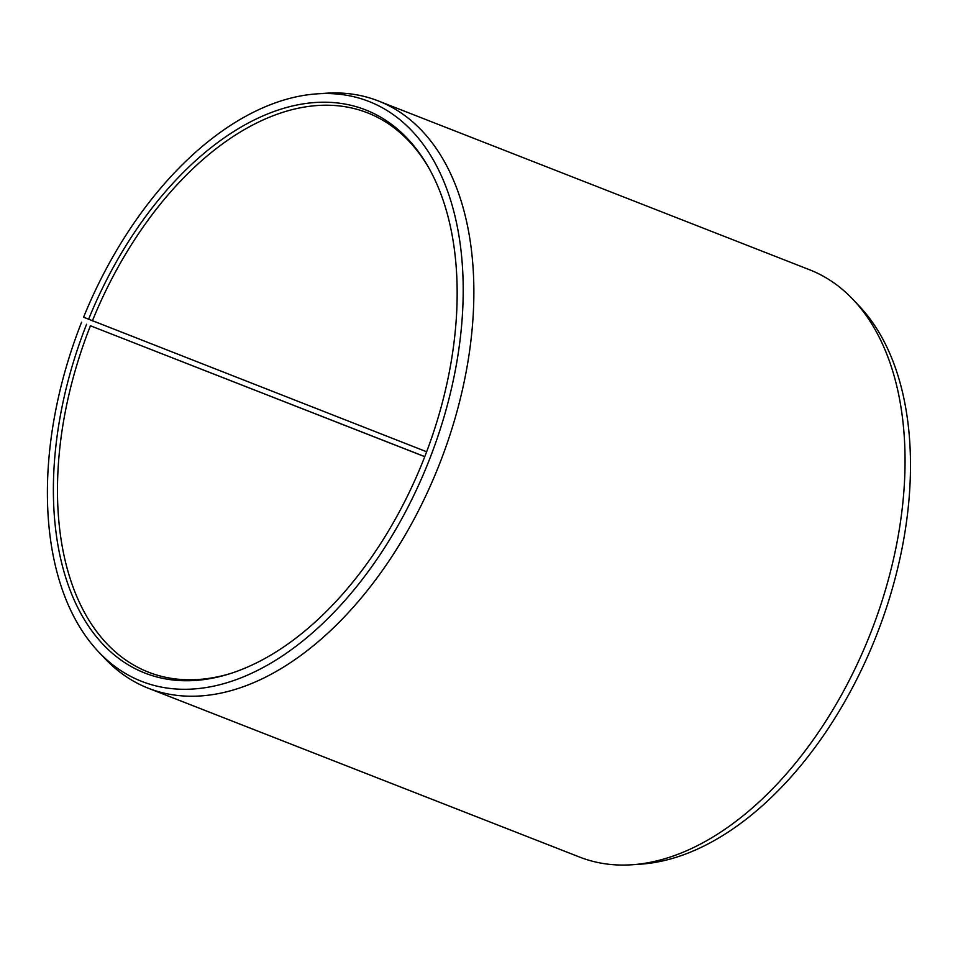 <?xml version="1.0" encoding="UTF-8"?>
<svg xmlns="http://www.w3.org/2000/svg" width="958" height="958" viewBox="0 0 958 958"><rect width="100%" height="100%" fill="white"/><g stroke="black" fill="none" stroke-linecap="round" stroke-linejoin="round"><path stroke-width="1.44" d="M230.674 673.462A300.345 180.332 111.4 0 1 148.49 672.169A300.345 180.332 111.4 0 1 90.435 325.78L424.777 456.619M424.753 456.667L90.435 325.78M426.633 451.769L83.585 317.218A311.422 186.99 111.4 0 1 316.918 93.86L325.744 93.249A315.362 189.349 111.4 0 1 378.302 100.937L809.51 269.737A315.362 189.349 111.4 0 1 853.315 299.782L859.386 306.225A311.422 186.99 111.4 0 1 874.307 640.782A311.422 186.99 111.4 0 1 640.974 864.14L632.148 864.751A315.362 189.349 111.4 0 1 579.578 857.063L148.382 688.263A315.362 189.349 111.4 0 1 104.566 658.218L98.494 651.775A311.422 186.99 111.4 0 1 81.562 322.271M853.315 299.782A315.362 189.349 111.4 0 1 868.415 638.567A315.362 189.349 111.4 0 1 632.148 864.751M378.302 100.937A315.362 189.349 111.4 0 1 437.219 469.755A315.362 189.349 111.4 0 1 148.382 688.263M316.918 93.86A311.422 186.99 111.4 0 1 426.993 465.672A311.422 186.99 111.4 0 1 98.494 651.775M88.543 319.361A302.429 181.577 111.4 0 1 427.939 166.357A302.429 181.577 111.4 0 1 422.035 463.516A302.429 181.577 111.4 0 1 229.237 673.917A302.429 181.577 111.4 0 1 86.591 324.271M92.375 320.918A300.345 180.332 111.4 0 1 367.465 112.816A300.345 180.332 111.4 0 1 428.681 167.662"/></g></svg>
